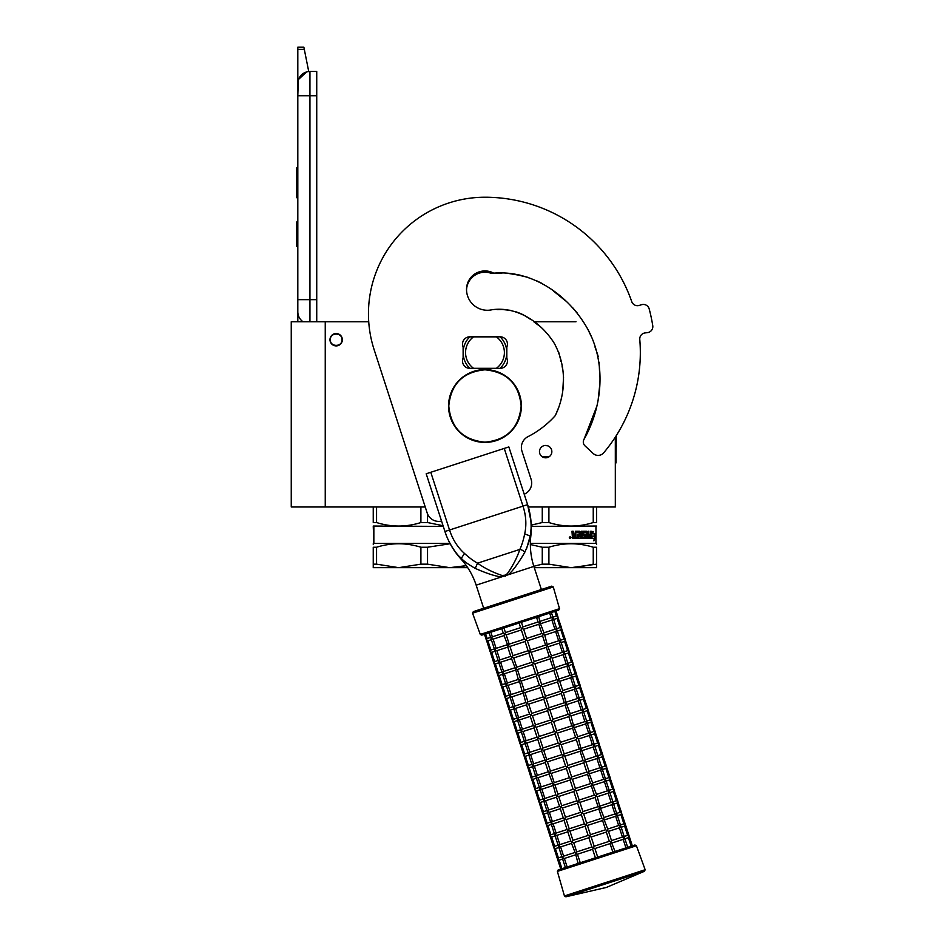 <?xml version="1.0" encoding="UTF-8"?>
<svg xmlns="http://www.w3.org/2000/svg" width="944" height="944" viewBox="0 0 944 944"><rect width="100%" height="100%" fill="white"/><g stroke="black" fill="none" stroke-linecap="round" stroke-linejoin="round"><path stroke-width="1.42" d="M545.656 321.751L541.644 321.751L545.656 321.751M575.993 321.751L533.667 321.751M325.243 321.751L291.248 321.751L291.248 506.975L325.243 506.975L325.243 321.751L368.726 321.751M336.158 345.905A6.195 6.195 0 0 1 329.975 339.722A6.195 6.195 0 0 1 336.158 333.527A6.195 6.195 0 0 1 342.353 339.722A6.195 6.195 0 0 1 336.158 345.905M373.246 506.975L373.246 522.539C373.246 527.212 373.246 527.212 373.246 522.539C373.246 527.212 373.246 527.212 373.246 522.539C373.246 527.212 373.246 527.212 373.246 522.539C373.246 527.212 373.246 527.212 373.246 522.539L376.562 522.539C391.347 527.212 406.121 527.212 420.906 522.539L420.906 506.975L325.243 506.975M545.656 457.816A6.195 6.195 0 0 1 539.472 451.621A6.195 6.195 0 0 1 545.656 445.438A6.195 6.195 0 0 1 551.851 451.621A6.195 6.195 0 0 1 545.656 457.816M615.323 437.107L615.323 506.975L548.901 506.975L593.245 506.975L593.245 522.539C578.471 527.212 563.686 527.212 548.901 522.539L548.901 506.975L528.31 506.975M547.815 445.828L544.853 445.485M540.322 454.772L540.829 455.504M541.124 455.834L542.045 456.648M549.042 456.813L541.821 456.483L543.567 457.451M309.939 321.751L309.939 299.661L316.736 299.661L316.736 71.473L309.939 71.473A12.142 12.142 0 0 0 297.808 83.615L297.808 95.745L298.269 80.275M316.736 299.661L316.736 321.751M297.808 321.751L297.808 95.745L316.736 95.745M309.939 71.473L309.939 299.661L297.808 299.661L297.808 311.803A12.142 12.142 45.2 0 0 303 321.751M297.808 248.685L297.808 260.827L297.808 248.685M297.808 49.336L297.808 47.2L303.874 47.2L304.298 49.336L297.808 49.336L297.808 83.615M298.552 79.426L306.552 71.956M304.298 49.336L308.735 71.532M303.874 47.2L297.808 47.2M297.808 221.982L296.711 221.982L296.711 246.254L297.808 246.254M297.808 167.843L296.711 167.843L296.711 175.714L297.808 175.714M297.808 190.393L296.711 190.393L296.711 175.714M297.808 197.733L296.711 197.733L296.711 190.393M297.808 168.587L296.711 168.587M341.988 339.722C342.353 332.205 329.975 332.205 330.341 339.722C329.975 347.239 342.353 347.239 341.988 339.722M443.066 525.714L427.538 522.539L427.538 513.925M376.562 522.539L376.562 506.975L425.237 506.975M420.906 522.539L427.538 522.539M373.848 526.398L373.848 543.39L373.246 526.044L443.291 526.398M449.969 543.39L373.848 543.39L373.246 544.664M450.158 543.744L427.538 547.237L427.538 564.158L449.71 567.663L466.336 565.657L456.412 567.32M376.562 564.158L398.734 567.663L373.246 567.663L373.246 564.158L376.562 564.158L376.562 547.237C391.347 542.611 406.121 542.611 420.906 547.237L427.538 547.237M373.246 564.158L373.246 547.237L376.562 547.237M373.246 547.237C373.246 542.611 373.246 542.611 373.246 547.237C373.246 542.611 373.246 542.611 373.246 547.237M427.538 564.158L420.906 564.158L420.906 547.237M467.717 567.663L398.734 567.663L420.906 564.158M544.44 445.556L546.883 445.556M596.561 547.237C596.561 542.611 596.561 542.611 596.561 547.237L596.561 564.158L596.561 547.237C596.561 542.611 596.561 542.611 596.561 547.237C596.561 542.611 596.561 542.611 596.561 547.237L593.245 547.237L593.245 564.158L577.775 567.32M596.561 544.594L596.561 543.992M596.561 564.158L596.561 567.663L571.073 567.663L596.561 564.158M596.561 522.539C596.561 527.212 596.561 527.212 596.561 522.539C596.561 527.212 596.561 527.212 596.561 522.539L596.561 506.975L596.561 522.539C596.561 527.212 596.561 527.212 596.561 522.539C596.561 527.212 596.561 527.212 596.561 522.539L593.245 522.539M531.224 525.124L542.269 522.539L542.269 506.975M542.269 522.539L548.901 522.539M531.26 526.398L596.561 526.044M591.64 536.605L594.543 536.015L594.862 533.761L592.266 533.761L592.726 531.472M594.071 536.015L594.378 533.761M592.714 533.761L593.186 531.472L591.64 533.844L591.64 538.528L592.218 536.015M594.106 539.331L594.449 536.275M594.921 538.493L593.847 540.865L594.236 538.528L591.758 538.528L592.277 536.275L594.578 536.275L594.921 533.761L594.449 538.493M583.864 532.841L583.64 534.434L585.941 535L585.587 538.528L576.796 538.528L576.796 537.16L579.309 536.947L579.309 535.803L577.327 535.803L577.327 534.434L579.309 534.434L579.132 532.617L575.757 532.617L575.875 538.528L572.501 538.528L571.97 531.248L573.22 531.248L573.728 534.434L572.949 533.856L572.949 531.248M573.728 534.434L574.931 534.434L575.415 531.248L579.628 531.248M580.383 531.826L580.383 537.16L580.053 531.826M580.383 537.16L581.374 537.16L581.374 531.248L582.342 531.248L581.988 537.16L585.079 536.947L584.938 535.803L582.932 535.224L583.321 531.248L586.849 531.248L586.767 534.434L587.168 531.826M587.168 534.434L588.171 534.434L588.466 531.248L588.879 537.16L588.879 531.248L588.171 531.248M588.879 537.16L590.684 536.947L590.684 535.803L589.162 535.803L589.162 534.434L590.684 534.434L590.838 531.248L590.602 538.528M584.006 532.617L586.519 532.841L586.849 538.528L591.038 538.528L591.286 531.248L590.684 531.248M585.941 535L585.209 538.528M586.767 536.947L586.767 535.803L588.171 535.803L588.053 537.16L587.298 537.16M587.168 536.947L586.767 535.803M573.421 537.16L574.931 537.16L574.931 535.803L572.949 535.803L573.421 537.16M573.15 537.16L572.949 535.803M575.58 538.528L575.757 532.617M583.498 532.841L583.64 534.434M581.988 537.16L581.988 531.248M569.916 537.537L570.577 536.959L570.577 538.269L569.669 538.269L570.341 538.269M570.341 537.537L569.798 536.959L569.905 538.269M569.81 536.959L569.669 538.269M570.093 536.688L570.849 537.608L570.093 538.528M569.315 537.608L570.211 536.688L571.096 537.608L570.211 538.528L569.315 537.608M595.959 526.398L595.959 543.39L530.375 543.39M530.375 544.523L542.269 547.237L548.901 547.237C563.686 542.611 578.46 542.611 593.245 547.237M534.292 567.663L571.073 567.663L548.901 564.158L548.901 547.237M548.901 564.158L542.269 564.158L542.269 547.237M533.844 566.27L542.269 564.158M596.915 406.097L583.97 439.444A5.216 5.216 0 0 0 584.95 445.816L593.139 453.45A7.281 7.281 0 0 0 603.664 452.825A155.359 155.359 0 0 0 639.772 339.462A6.065 6.065 0 0 1 645.082 332.925L647.49 332.63A6.065 6.065 0 0 0 652.752 325.645A169.932 169.932 0 0 0 649.201 308.959A6.065 6.065 0 0 0 641.566 304.711L639.241 305.419A6.065 6.065 0 0 1 631.725 301.608A155.359 155.359 0 0 0 484.968 197.225A116.525 116.525 0 0 0 374.154 349.752L427.195 513.017A12.142 12.142 0 0 0 441.556 521.076M506.822 347.003A7.281 7.281 0 0 0 500.143 336.807L469.793 336.807A7.281 7.281 0 0 0 463.126 347.003L463.126 358.165A7.281 7.281 0 0 0 469.793 368.361L500.143 368.361A7.281 7.281 0 0 0 506.822 358.165L506.822 347.003M496.52 273.205L501.441 273.146M507.117 273.217L522.587 275.766M536.817 280.864L541.691 283.271M556.063 293.124L565.609 300.876M572.725 307.779L577.256 313.042M588.195 329.999L591.251 336.442M594.991 346.932L596.148 350.259M596.915 352.419L598.225 356.584M599.133 362.236L599.192 363.251M599.31 366.154L599.558 371.877M599.888 383.524L598.142 400.02M555.579 414.959L558.494 407.95M561.137 399.265L561.833 396.244M562.789 390.804L563.544 377.116M563.462 373.741L562.046 365.918M560.724 361.328L560.571 360.466M560.264 358.319L558.848 352.714M555.343 345.244L552.96 341.091M540.051 326.4L534.741 322.529M529.926 318.989L525.053 315.756M520.309 313.42L515.094 311.508M510.716 310.387L502.562 309.526L510.716 310.387M499.966 309.514L497.04 309.632M524.215 494.219A12.142 12.142 0 0 0 531.094 479.257L521.973 451.197A12.142 12.142 0 0 1 527.991 436.647A94.435 94.435 0 0 0 555.214 415.69C566.376 393.152 566.388 365.635 554.435 343.592C541.703 322.836 517.501 306.127 492.131 309.726A20.874 20.874 0 0 1 466.525 289.395A18.443 18.443 0 0 1 493.736 273.158C532.876 269.866 569.173 295.743 587.664 328.984C606.308 362.921 602.838 406.191 583.97 439.444M469.864 336.807A21.854 21.854 0 0 0 469.793 336.866L473.569 336.866A19.423 19.423 0 0 0 473.569 368.302L469.793 368.302A21.854 21.854 0 0 1 469.793 336.866L471.622 336.866M500.084 368.361A21.854 21.854 0 0 0 500.084 336.807M471.622 368.302L469.793 368.302A21.854 21.854 0 0 0 469.864 368.361M498.314 336.866L473.569 336.866M498.314 368.302L496.379 368.302A19.423 19.423 0 0 0 496.379 336.866M496.379 368.302L473.569 368.302M524.77 552.287A4.826 2.596 24.5 0 0 519.837 549.42L477.546 563.167C484.484 568.158 492.638 572.253 501.996 575.462L504.839 575.226L507.282 573.751C512.97 565.657 517.147 557.55 519.837 549.42C521.808 545.243 523.424 540.062 524.687 533.891C526.658 524.947 526.103 515.695 523 506.137L444.943 531.496L426.192 473.782L430.783 472.283L449.545 530.009C452.648 539.555 457.639 547.367 464.495 553.455C469.144 557.703 473.487 560.937 477.546 563.167L475.245 568.382C479.151 570.176 494.373 576.701 501.889 576.808L508.167 574.766C514.067 570.471 522.929 555.591 524.77 552.287C527.932 545.243 529.69 539.968 530.044 536.475C532.404 527.625 530.563 513.017 527.602 504.639L530.894 520.758M426.192 473.782L444.943 531.496C447.22 539.508 454.748 553.231 461.675 558.695L461.663 558.683C464.011 561.302 468.531 564.536 475.245 568.382M460.377 557.467L459.457 556.547M446.488 535.803L445.037 531.767M444.943 531.496A75.178 75.178 0 0 0 460.908 558.942L464.495 553.455M501.996 575.462L501.889 576.808L476.165 585.162A71.85 71.85 0 0 0 460.908 558.942M541.384 589.504L533.879 566.412A71.85 71.85 0 0 1 530.811 536.227A75.178 75.178 0 0 0 527.602 504.639L508.84 446.925L527.602 504.639L508.84 446.925L430.783 472.283M529.914 537.065L526.669 548.358M531.024 528.864L530.87 531.047M530.717 532.404L530.504 533.985M631.737 301.608A155.359 155.359 0 0 0 484.968 197.225M520.097 275.164L516.521 274.421M529.655 318.789L523.212 314.765M499.588 309.514L497.063 309.632M466.537 290.056A18.443 18.443 0 0 1 491.222 273.323L493.901 273.17M496.638 273.205L501.937 273.135M512.757 273.795L527.861 277.324M553.408 290.988L564.913 300.286M522.268 314.305L515.035 311.485M510.515 310.34L503.659 309.561M501.394 309.514L498.29 309.561M577.457 854.214L580.241 862.745L595.393 857.825L592.62 849.281L577.457 854.214L575.498 853.565L578.07 863.453L567.143 867.005L564.37 858.462L562.4 857.825L563.202 858.839L562.777 858.12M567.132 867.005L561.928 868.704L559.155 860.161L557.798 859.736M614.863 851.5L597.694 857.081L594.921 848.538L593.398 847.759L592.62 849.281M560.76 869.082L557.609 859.382L559.143 860.161L557.609 859.382L558.388 857.86L557.609 859.382L554.045 848.196M615.016 851.453L611.287 841.942L610.072 843.617L594.921 848.538M612.845 852.149L610.072 843.617M571.545 843.37L560.618 846.921L563.615 856.149L562.4 857.825L562.447 856.538L563.202 858.839L562.4 857.825L563.202 858.839L562.4 857.825L564.359 858.462M625.943 847.901L623.17 839.358L612.243 842.909M611.488 840.597L622.415 837.045L624.385 837.682L624.338 838.98L624.385 837.682L624.338 838.98L624.385 837.682L623.182 839.358M634.911 844.986L558.175 869.92L557.385 871.406L636.421 845.73L634.911 844.986L631.158 846.202L628.385 837.67L628.834 835.605M623.583 836.667L624.338 838.98M591.864 846.98L576.713 851.901L575.498 853.565L571.498 843.204L572.949 840.361L569.964 831.121L568.005 830.484L567.745 831.664L570.849 841.222L573.704 842.673L588.867 837.741L591.864 846.98L593.398 847.759L594.177 846.225L591.168 836.986L589.646 836.207L588.867 837.741M560.618 846.921L558.647 846.284L559.45 847.299L559.025 846.579M558.872 847.488L555.391 848.621L553.857 847.842L555.391 848.621L553.857 847.842L554.635 846.308L553.857 847.842L550.293 836.655M594.177 846.225L609.328 841.305L606.319 832.065L607.794 829.221L603.782 818.861L602.579 820.525L587.416 825.445L585.894 824.667L585.115 826.201L569.952 831.121M609.328 841.305L611.287 841.942L611.547 840.762L608.432 831.204L605.588 829.752L602.579 820.525M562.4 857.825L562.447 856.538M558.695 844.986L559.45 847.299L558.647 846.284L559.45 847.299L558.647 846.284L559.875 844.609L556.866 835.381L554.907 834.744L555.697 835.759L555.273 835.039M603.983 817.516L614.933 813.952L616.88 814.601L616.833 815.887L616.88 814.601L616.833 815.887L616.88 814.601L615.665 816.277L618.662 825.504L620.633 826.142L620.586 827.44L620.633 826.142L620.586 827.44L620.633 826.142L619.417 827.817L622.415 837.045M627.63 835.357L629.176 836.124L625.424 824.584L624.633 826.118L627.63 835.357L624.161 836.478M619.83 825.127L620.586 827.44M605.576 829.764L590.425 834.685L589.646 836.207L588.112 835.428L585.115 826.201M590.425 834.685L587.416 825.445M555.119 835.947L551.65 837.068L550.104 836.301L551.638 837.08L550.104 836.301L550.883 834.767L550.104 836.301L546.541 825.103M554.907 834.697L554.954 833.446L555.697 835.759L554.907 834.744L555.697 835.759L554.907 834.744L556.854 835.381L567.792 831.829M554.86 611.405L556.37 616.031L557.916 616.798L557.113 618.332L560.111 627.571L561.668 628.338L560.866 629.884L563.863 639.112L565.421 639.89L564.618 641.424L567.615 650.664L569.161 651.431L568.371 652.965L571.368 662.204L572.914 662.971L572.123 664.505L575.12 673.745L576.666 674.523L575.875 676.057L578.873 685.285L580.418 686.064L579.616 687.598L582.625 696.837L584.171 697.604L583.368 699.138L586.377 708.378L587.923 709.145L587.121 710.69L590.118 719.918L591.676 720.697L590.873 722.231L593.87 731.458L595.416 732.237L594.626 733.771L597.623 743.011L599.169 743.778L598.378 745.312L601.375 754.551L602.921 755.318L602.13 756.864L605.128 766.091L606.673 766.87L605.871 768.404L608.88 777.644L610.426 778.411L609.623 779.945L612.632 789.184L614.178 789.951L613.376 791.485L616.373 800.724L617.931 801.503L617.128 803.037L620.125 812.265L621.683 813.044L620.881 814.578L623.878 823.817L625.093 824.065M616.09 813.586L616.833 815.887M584.36 823.888L569.208 828.808L568.005 830.484L567.096 829.682L563.993 820.124L565.456 817.268L562.459 808.029L577.61 803.108L580.607 812.347L582.141 813.126L581.362 814.66L584.36 823.888L585.894 824.667L586.672 823.144L583.675 813.905L582.141 813.126L582.92 811.592L579.923 802.365L578.389 801.586L577.61 803.108M569.208 828.808L566.211 819.581L563.344 818.129L560.24 808.571L561.704 805.728L558.706 796.488L573.858 791.568L576.867 800.807L578.389 801.586L579.168 800.052L576.17 790.812L574.636 790.034L573.858 791.568M554.954 833.446L554.907 834.744L556.122 833.068L553.113 823.829L551.154 823.192L551.945 824.206L551.52 823.487M551.367 824.395L547.909 825.528L546.352 824.749L547.886 825.528L546.352 824.749L547.131 823.227L546.352 824.749L542.788 813.563M601.824 818.212L603.782 818.861L604.042 817.681L600.03 807.309L598.826 808.984L601.824 818.212L586.672 823.144M560.299 808.737L549.373 812.288L547.402 811.651L549.349 812.288L552.37 821.528L551.154 823.192L551.202 821.905L551.945 824.206L551.154 823.192L551.945 824.206L551.154 823.192L553.101 823.841L564.052 820.277M588.985 771.342L599.924 767.779L601.883 768.428L601.835 769.714L601.883 768.428L601.835 769.714L601.883 768.428L600.667 770.092L603.664 779.331L605.635 779.968L605.588 781.254L605.635 779.968L605.588 781.254L605.635 779.968L604.408 781.644L607.417 790.871L609.376 791.509L609.328 792.807L609.376 791.509L609.328 792.807L609.376 791.509L608.16 793.184L611.169 802.424L613.128 803.061L613.081 804.347L613.128 803.061L613.081 804.347L613.128 803.061L611.913 804.725L614.91 813.964M625.424 824.584L621.341 812.524M612.337 802.034L613.081 804.347M562.459 808.029L559.603 806.589L556.488 797.031L557.951 794.187L554.954 784.948L552.995 784.311L555.851 795.049L558.706 796.488M547.402 811.616L547.449 810.365L547.768 811.946M547.614 812.855L544.157 813.988L542.599 813.209L544.133 813.988L542.599 813.209L543.39 811.675L542.599 813.209L539.048 802.022M598.071 806.672L595.074 797.432L596.537 794.588L592.537 784.228L591.322 785.892L594.319 795.131L597.186 796.571L600.03 807.309L598.083 806.672L582.92 811.592M551.154 823.192L551.202 821.905M621.683 813.044L617.588 800.984M608.585 790.494L609.328 792.807M547.449 810.365L547.402 811.651L548.617 809.976L545.62 800.748L543.65 800.111L544.452 801.126L544.015 800.406M543.874 801.314L540.405 802.435L538.859 801.668L540.381 802.447L538.859 801.668L539.638 800.134L538.859 801.668L535.295 790.482M543.661 800.064L543.697 798.813L544.452 801.126L543.65 800.111L544.452 801.126L543.65 800.111L544.865 798.435L541.868 789.196L539.897 788.559L540.7 789.585L540.263 788.865M617.931 801.503L613.836 789.432M604.833 778.953L605.588 781.254M590.578 783.579L592.537 784.228L592.785 783.048L588.785 772.676L587.569 774.351L590.578 783.579L575.415 788.511L574.636 790.034L573.114 789.255L570.105 780.027L554.942 784.948M575.415 788.511L572.418 779.272L570.884 778.493L570.105 780.027M540.121 789.774L536.652 790.895L535.106 790.116L536.629 790.895L535.106 790.116L535.885 788.594L535.106 790.116L531.543 778.93M543.65 800.111L543.697 798.813M539.944 787.272L540.7 789.585L539.897 788.559L540.7 789.585L539.897 788.559L541.113 786.895L538.115 777.655L536.145 777.018L536.947 778.033L536.522 777.313M614.178 789.951L610.084 777.891M601.08 767.413L601.835 769.714M569.362 777.714L554.211 782.635L552.995 784.311L548.995 773.938L550.446 771.095L547.461 761.855L545.49 761.218L545.243 762.398L548.346 771.956L551.202 773.407L566.365 768.475L569.362 777.714L570.884 778.493L571.663 776.971L568.666 767.732L567.143 766.953L566.365 768.475M536.369 778.222L532.9 779.355L531.354 778.576L532.888 779.355L531.354 778.576L532.133 777.054L531.354 778.576L527.79 767.389M571.663 776.971L586.826 772.039L583.817 762.811L585.28 759.955L581.28 749.595L580.076 751.259L564.913 756.191L563.391 755.412L562.612 756.935L547.449 761.867M586.826 772.039L588.785 772.676L589.032 771.508L585.929 761.938L583.073 760.498L580.064 751.259M536.157 776.983L536.192 775.732L536.947 778.033L536.145 777.018L536.947 778.033L536.145 777.018L538.104 777.667M581.48 748.25L592.407 744.698L594.378 745.335L594.331 746.633L594.378 745.335L594.331 746.633L594.378 745.335L593.162 747.011L596.16 756.25L598.13 756.876L598.083 758.174L598.13 756.876L598.083 758.174L598.13 756.876L596.915 758.551L599.912 767.791M610.426 778.411L606.331 766.351M597.328 755.861L598.083 758.174M536.192 775.732L536.145 777.018L537.36 775.343L534.363 766.115L532.392 765.478L533.195 766.493L532.77 765.773M583.073 760.498L567.922 765.419L567.143 766.953L565.609 766.174L562.612 756.935M567.922 765.419L564.913 756.191M532.617 766.681L529.136 767.814L527.602 767.035L529.136 767.814L527.602 767.035L528.38 765.501L527.602 767.035L524.038 755.849M532.404 765.431L532.44 764.18L533.195 766.493L532.392 765.478L533.195 766.493L532.392 765.478L534.351 766.115L545.29 762.563M606.673 766.87L602.579 754.811M593.575 744.32L594.331 746.633M561.857 754.634L546.706 759.554L545.49 761.218L541.49 750.858L542.953 748.002L539.956 738.774L537.997 738.137L537.738 739.317L540.841 748.875L543.697 750.315L558.86 745.394L561.857 754.634L563.391 755.412L564.17 753.878L561.161 744.639L559.639 743.86L558.86 745.394M532.44 764.18L532.392 765.478L533.62 763.802L530.611 754.575L528.64 753.937L529.442 754.952L529.018 754.232M528.864 755.141L525.395 756.262L523.849 755.495L525.383 756.274L523.849 755.495L524.628 753.961L523.849 755.495L520.286 744.309M579.321 748.958L576.324 739.718L577.787 736.875L573.775 726.502L572.571 728.178L575.569 737.406L578.424 738.857L581.28 749.595L579.333 748.958L564.17 753.878M537.797 739.471L526.858 743.022L524.899 742.385L526.846 743.034L529.867 752.262L528.64 753.937L528.699 752.639L529.442 754.952L528.64 753.937L529.442 754.952L528.64 753.937L530.599 754.575L541.537 751.023M562.73 690.536L573.669 686.972L575.628 687.621L575.58 688.908L575.628 687.621L575.58 688.908L575.628 687.621L574.4 689.297L577.409 698.525L579.38 699.162L579.333 700.46L579.38 699.162L579.333 700.46L579.38 699.162L578.153 700.837L581.162 710.065L583.121 710.702L583.073 712L583.121 710.702L583.073 712L583.121 710.702L581.905 712.378L584.902 721.617L586.873 722.254L586.826 723.541L586.873 722.254L586.826 723.541L586.873 722.254L585.658 723.918L588.655 733.158L590.625 733.795L590.578 735.081L590.625 733.795L590.578 735.081L590.625 733.795L589.41 735.47L592.407 744.698M602.921 755.318L598.838 743.258M589.835 732.78L590.578 735.081M525.69 743.412L525.265 742.68M575.569 737.406L560.417 742.338L559.639 743.86L558.105 743.081L555.107 733.854L556.665 730.786L553.668 721.558L552.134 720.779L551.355 722.302L554.352 731.541L557.42 733.099L572.571 728.178M560.417 742.338L557.42 733.099M525.112 743.589L521.654 744.722L520.097 743.943L521.631 744.722L520.097 743.943L520.876 742.421L520.097 743.943L516.533 732.756M528.64 753.937L528.699 752.639M599.169 743.778L595.086 731.718M586.082 721.24L586.826 723.541M554.352 731.541L539.201 736.462L537.997 738.137L537.089 737.335L533.985 727.765L535.449 724.921L532.451 715.682L547.603 710.761L550.612 720.001L552.134 720.779L552.913 719.245L549.915 710.006L548.381 709.227L547.603 710.761M539.201 736.462L536.204 727.234L533.348 725.783L530.233 716.225L531.696 713.381L528.699 704.141L526.74 703.504L526.481 704.684L529.596 714.242L532.451 715.682M524.899 742.35L524.947 741.099L524.899 742.385L524.947 741.099L524.899 742.385L526.115 740.721L523.118 731.482L521.147 730.845L521.938 731.86L521.513 731.14M521.359 732.048L517.902 733.181L516.344 732.402L517.878 733.181L516.344 732.402L517.135 730.88L516.344 732.402L512.793 721.216M571.816 725.865L568.819 716.638L570.282 713.782L566.282 703.422L565.067 705.085L568.064 714.325L570.931 715.764L573.775 726.502L571.828 725.865L556.665 730.786M524.899 742.385L524.947 741.099M530.292 716.39L519.365 719.942L522.362 729.169L521.147 730.845L521.194 729.559L521.938 731.86L521.147 730.845L521.938 731.86L521.147 730.845L523.094 731.482L534.044 727.93M595.416 732.237L591.333 720.178M582.33 709.687L583.073 712M517.395 719.257L517.442 718.006L518.197 720.319L517.395 719.304L518.197 720.319L517.395 719.304L519.342 719.942L517.395 719.304L518.197 720.319L517.76 719.599M517.619 720.508L514.15 721.629L512.604 720.862L514.126 721.641L512.604 720.862L513.383 719.328L512.604 720.862L509.04 709.676M521.147 730.845L521.194 729.559M591.676 720.697L587.581 708.625M578.578 698.147L579.333 700.46M517.442 718.006L517.395 719.304L518.61 717.629L515.613 708.401L513.642 707.764L514.445 708.779L514.008 708.059M549.16 707.705L546.163 698.466L544.629 697.687L545.408 696.165L560.571 691.232L563.426 692.684L566.282 703.422L564.323 702.773L549.16 707.705L548.381 709.227L546.859 708.448L543.85 699.221L528.687 704.141M527.956 701.829L524.947 692.601L522.988 691.964L525.843 702.702L526.74 703.504L527.956 701.829L543.107 696.908L544.629 697.687L543.85 699.221M513.866 708.968L510.374 710.1L508.851 709.322L510.374 710.1L508.851 709.322L509.63 707.788L508.851 709.322L505.288 698.123M564.311 702.784L561.314 693.545L546.163 698.466M560.559 691.232L557.562 682.005L559.025 679.149L555.922 669.591L555.025 668.789L553.809 670.452L556.818 679.692L559.674 681.131L562.777 690.701L561.326 693.545M513.654 707.717L513.689 706.466L514.445 708.779L513.642 707.764L514.445 708.779L513.642 707.764L515.589 708.401L526.54 704.849M587.923 709.145L583.829 697.085M574.825 686.607L575.58 688.908M513.689 706.466L513.642 707.764L514.858 706.088L511.86 696.849L509.89 696.212L510.692 697.227L510.267 696.507M543.107 696.908L540.11 687.68L541.667 684.612L538.658 675.385L537.136 674.606L536.357 676.128L521.206 681.049L519.235 680.412L522.091 691.161L522.988 691.964L524.203 690.288L521.194 681.061M545.408 696.165L542.411 686.925L539.354 685.368L536.357 676.128M510.114 697.415L506.645 698.548L505.099 697.769L506.621 698.548L505.099 697.769L505.878 696.247L505.099 697.769L501.535 686.583M509.937 694.926L510.692 697.227L509.89 696.212L510.692 697.227L509.89 696.212L511.105 694.548L508.108 685.309L506.137 684.671L506.94 685.686L506.515 684.966M555.225 667.443L566.152 663.892L568.123 664.529L568.076 665.827L568.123 664.529L568.076 665.827L568.123 664.529L566.907 666.204L569.905 675.444L571.875 676.081L571.828 677.367L571.875 676.081L571.828 677.367L571.875 676.081L570.66 677.745L573.657 686.984M584.171 697.604L580.076 685.545M571.073 675.054L571.828 677.367M506.362 685.875L502.892 687.008L501.347 686.229L502.881 687.008L501.347 686.229L502.125 684.695L501.347 686.229L497.783 675.043M506.149 684.636L506.185 683.385L506.94 685.686L506.137 684.671L506.94 685.686L506.137 684.671L507.365 682.996L504.356 673.768L502.385 673.131L503.187 674.146L502.763 673.426M580.418 686.064L576.324 674.004M567.32 663.514L568.076 665.827M520.439 678.748L517.454 669.508L515.483 668.871L518.339 679.609L519.235 680.412L520.439 678.748L535.602 673.827L532.605 664.588L534.162 661.532L531.165 652.292L529.631 651.513L528.852 653.047L531.85 662.275L534.906 663.833L550.057 658.912L553.066 668.151L555.025 668.789L552.169 658.051L551.272 657.248L550.069 658.912M535.602 673.827L537.136 674.606L537.915 673.072L534.906 663.833M502.609 674.335L499.128 675.467L497.594 674.689L499.128 675.467L497.594 674.689L498.373 673.155L497.594 674.689L494.031 663.502M506.137 684.671L506.185 683.385M511.542 658.676L500.603 662.216L498.644 661.579L500.591 662.228L503.612 671.455L502.385 673.131L502.444 671.833L503.187 674.146L502.385 673.131L503.187 674.146L502.385 673.131L504.344 673.768L515.282 670.216M552.323 617.341L553.078 619.653L553.125 618.355L553.078 619.653L553.125 618.355L551.898 620.031L554.907 629.27L556.866 629.896L556.818 631.194L556.866 629.896L556.818 631.194L556.866 629.896L555.65 631.571L558.647 640.811L560.618 641.448L560.571 642.734L560.618 641.448L560.571 642.734L560.618 641.448L559.403 643.112L562.4 652.351L564.37 652.988L564.323 654.275L564.37 652.988L564.323 654.275L564.37 652.988L563.155 654.664L566.152 663.892M576.666 674.523L572.583 662.452M563.58 651.974L564.323 654.275M549.314 656.611L551.272 657.248L551.532 656.068L547.52 645.696L546.316 647.372L549.314 656.611L534.162 661.532M531.85 662.275L516.687 667.207L515.483 668.871L511.483 658.511L512.946 655.655L509.949 646.428L507.99 645.79L507.73 646.959L510.834 656.528L513.689 657.968L528.852 653.047M507.789 647.124L496.863 650.676L499.86 659.915L498.644 661.579L498.692 660.293L499.022 661.886M498.857 662.794L495.399 663.915L493.842 663.136L495.376 663.915L493.842 663.136L494.621 661.614L493.842 663.136L490.278 651.95M502.385 673.131L502.444 671.833M572.914 662.971L568.831 650.912M559.827 640.433L560.571 642.734M545.561 645.059L542.564 635.831L544.027 632.976L540.027 622.615L538.812 624.279L541.809 633.518L544.676 634.958L547.52 645.696L545.573 645.059L530.41 649.991L527.413 640.752L525.879 639.973L525.1 641.495L528.097 650.735L529.631 651.513L530.41 649.991M504.037 635.583L493.11 639.135L496.107 648.363L494.892 650.038L494.939 648.752L495.683 651.053L494.892 650.038L495.683 651.053L494.892 650.038L496.839 650.687L494.892 650.038L495.683 651.053L495.27 650.345M495.104 651.242L491.647 652.375L490.089 651.596L491.623 652.375L490.089 651.596L490.88 650.074L490.089 651.596L486.538 640.41M498.644 661.579L498.692 660.293M569.161 651.431L565.078 639.371M556.075 628.881L556.818 631.194M565.421 639.89L561.326 627.831M541.809 633.518L526.658 638.439L525.879 639.973L524.357 639.194L521.348 629.955L522.905 626.899L521.407 622.285M526.658 638.439L523.66 629.211L520.604 627.654L519.094 623.028M524.345 639.194L509.194 644.115L507.99 645.79L503.978 635.418L505.453 632.574L503.943 627.949M509.194 644.115L506.196 634.875L503.341 633.436L501.783 628.657M490.856 632.209L492.355 636.822L491.14 638.498L491.187 637.2L491.93 639.513L491.14 638.498L491.93 639.513L491.14 638.498L493.087 639.135L491.14 638.498L491.93 639.513L491.517 638.793M491.364 639.702L487.871 640.834L486.349 640.056L487.871 640.834L486.349 640.056L487.128 638.522L486.349 640.056L484.473 634.285L489.11 632.775L490.797 637.979M494.892 650.038L494.939 648.752M536.558 617.352L538.056 621.978L540.027 622.615L538.729 616.656L549.656 613.104L551.154 617.718L553.125 618.355L553.078 619.653M561.668 628.338L557.574 616.279M491.14 638.498L491.187 637.2M512.533 598.874L473.322 611.618L472.555 613.187L553.278 586.956L551.733 586.141L512.533 598.874M480.284 634.415L559.509 608.668L558.706 610.154L481.794 635.147L480.284 634.415L472.555 613.187M487.128 638.522L485.641 633.896M487.139 638.522L490.609 637.389M492.355 636.822L503.282 633.271M520.604 627.654L505.453 632.574M538.056 621.978L522.905 626.899M551.154 617.718L540.228 621.27M556.37 616.031L552.901 617.152M506.196 634.875L521.348 629.955M523.66 629.211L538.812 624.279M540.971 623.583L551.898 620.031M553.644 619.465L557.113 618.332M494.361 648.941L490.892 650.062L487.895 640.823M496.107 648.363L507.034 644.823M554.907 629.27L543.98 632.81M560.111 627.571L556.653 628.692M509.949 646.428L525.1 641.495M527.413 640.752L542.564 635.831M544.723 635.123L555.65 631.571M557.397 631.005L560.866 629.884M494.621 661.614L491.647 652.375M494.644 661.602L498.113 660.481M499.86 659.915L510.787 656.363M528.097 650.735L512.946 655.655M558.647 640.811L547.721 644.363M563.863 639.112L560.406 640.244M561.149 642.545L564.618 641.424M513.701 657.968L516.698 667.207M531.165 652.292L546.316 647.372M548.476 646.664L559.403 643.112M567.615 650.664L564.146 651.785M501.866 672.022L498.397 673.155L495.399 663.915M503.612 671.455L514.539 667.904M562.4 652.351L551.473 655.903M564.901 654.098L568.371 652.965M552.228 658.216L563.155 654.664M517.454 669.508L532.605 664.588M571.368 662.204L567.899 663.325M505.606 683.562L502.149 684.695L499.14 675.456M507.365 682.996L518.291 679.444M537.915 673.072L553.066 668.151M568.654 665.638L572.123 664.505M566.907 666.204L555.981 669.756M553.809 670.452L538.658 675.385M519.035 681.757L508.096 685.309M575.12 673.745L571.651 674.866M569.905 675.444L558.978 678.996M505.878 696.247L502.892 687.008M556.818 679.692L541.667 684.612M505.901 696.235L509.359 695.114M511.105 694.548L522.044 690.996M539.354 685.368L524.203 690.288M572.406 677.178L575.875 676.057M559.733 681.297L570.66 677.745M542.411 686.925L557.562 682.005M524.947 692.601L540.11 687.68M522.787 693.297L511.86 696.849M578.873 685.285L575.403 686.418M513.111 706.655L509.642 707.776L506.645 698.548M514.858 706.088L525.784 702.537M576.159 688.719L579.616 687.598M574.4 689.297L563.474 692.837M582.625 696.837L579.156 697.958M577.409 698.525L566.483 702.076M513.383 719.328L510.397 710.089M513.394 719.328L516.864 718.195M546.859 708.448L531.708 713.381M518.61 717.629L529.537 714.077M579.899 700.271L583.368 699.138M567.226 704.389L578.153 700.837M549.915 710.018L565.067 705.085M586.377 708.378L582.908 709.499M581.162 710.065L570.235 713.617M520.616 729.747L517.147 730.868L514.15 721.629M568.064 714.325L552.913 719.245M550.612 720.001L535.449 724.921M522.362 729.169L533.289 725.629M583.652 711.811L587.121 710.69M570.978 715.93L581.905 712.378M553.668 721.558L568.819 716.638M536.204 727.234L551.355 722.302M590.118 719.918L586.661 721.051M584.902 721.617L573.976 725.169M520.876 742.421L517.902 733.181M520.899 742.409L524.368 741.288M526.115 740.721L537.042 737.17M587.404 723.352L590.873 722.231M574.731 727.47L585.658 723.918M539.956 738.774L555.107 733.854M593.87 731.458L590.413 732.591M588.655 733.158L577.728 736.709M528.121 752.828L524.652 753.961L521.654 744.722M558.105 743.081L542.953 748.002M529.867 752.262L540.794 748.71M591.156 734.904L594.626 733.771M578.483 739.022L589.41 735.47M561.161 744.639L576.324 739.718M543.709 750.315L546.706 759.554M597.623 743.011L594.154 744.132M531.861 764.369L528.404 765.501L525.395 756.262M533.62 763.802L544.546 760.25M594.909 746.444L598.378 745.312M593.162 747.011L582.236 750.563M601.375 754.551L597.906 755.672M596.16 756.25L585.233 759.79M532.133 777.054L529.147 767.802M532.156 777.042L535.614 775.921M565.609 766.174L550.458 771.095M537.36 775.343L548.299 771.803M598.661 757.985L602.13 756.864M585.988 762.103L596.915 758.551M568.666 767.732L583.817 762.811M551.202 773.407L554.211 782.635M549.042 774.104L538.115 777.655M605.128 766.091L601.658 767.224M539.366 787.461L535.897 788.582L532.9 779.355M541.113 786.895L552.039 783.343M602.414 769.525L605.871 768.404M600.667 770.092L589.729 773.643M587.569 774.351L572.418 779.272M552.795 785.656L541.844 789.208M608.88 777.644L605.411 778.765M603.664 779.331L592.738 782.883M539.638 800.134L536.652 790.895M539.649 800.134L543.119 799.002M573.114 789.255L557.963 794.187M544.865 798.435L555.792 794.883M606.166 781.077L609.623 779.945M593.481 785.196L604.408 781.644M576.17 790.812L591.322 785.892M556.547 797.196L545.62 800.748M612.632 789.184L609.163 790.305M607.417 790.871L596.49 794.423M546.871 810.542L543.402 811.675L540.405 802.435M594.319 795.131L579.168 800.052M576.867 800.807L561.704 805.728M548.617 809.976L559.544 806.424M609.907 792.618L613.376 791.485M597.233 796.736L608.16 793.184M579.923 802.365L595.074 797.432M616.373 800.724L612.916 801.845M611.169 802.424L600.231 805.975M547.131 823.227L544.157 813.988M547.154 823.215L550.623 822.094M580.607 812.347L565.456 817.268M552.37 821.528L563.297 817.976M613.659 804.158L617.128 803.037M600.986 808.276L611.913 804.725M583.675 813.905L598.826 808.984M566.211 819.581L581.362 814.66M620.125 812.265L616.668 813.398M550.883 834.767L547.909 825.528M550.907 834.756L554.376 833.635M556.122 833.068L567.049 829.516M617.411 815.699L620.881 814.578M615.665 816.277L604.738 819.817M623.878 823.817L620.409 824.938M618.662 825.504L607.735 829.056M558.116 845.175L554.659 846.308L551.65 837.068M588.112 835.428L572.961 840.361M559.875 844.609L570.801 841.057M621.164 827.251L624.633 826.118M608.491 831.369L619.417 827.817M591.168 836.998L606.319 832.065M558.388 857.86L555.402 848.609M558.411 857.848L561.869 856.727M576.713 851.901L573.716 842.662M563.615 856.149L574.554 852.597M624.916 838.791L628.385 837.67M562.624 859.028L559.155 860.161M575.297 854.91L564.37 858.462M631.158 846.202L627.689 847.334L624.727 838.201M521.159 405.991C519.011 427.974 506.952 440.034 484.968 442.181C462.985 440.034 450.925 427.974 448.778 405.991C450.925 384.007 462.985 371.948 484.968 369.8C506.952 371.948 519.011 384.007 521.159 405.991M521.383 405.991A36.415 36.415 0 0 1 484.968 442.406A36.415 36.415 0 0 1 448.553 405.991A36.415 36.415 0 0 1 484.968 369.576A36.415 36.415 0 0 1 521.383 405.991A36.415 36.415 0 0 1 484.968 442.406A36.415 36.415 0 0 1 448.553 405.991M615.323 462.914L616.054 462.914L616.054 435.975M616.326 435.55L616.054 454.029M616.326 446.288L616.326 445.438M533.879 566.412L508.167 574.766L507.282 573.751M524.687 533.891L530.811 536.227M504.839 575.226L505.205 576.347M504.249 448.412L523 506.137L527.602 504.639M604.797 882.841L564.429 895.95L565.869 896.8L644.492 871.253L645.153 869.719L604.797 882.841M615.323 455.633L616.054 455.633M373.848 543.39L373.246 543.744M595.959 543.39L596.561 543.744M483.67 608.255L476.165 585.162M565.397 867.571L562.435 858.45M632.327 845.824L629.176 836.124M562.058 857.305L558.683 846.898M624.35 837.068L620.975 826.661M558.317 845.765L554.93 835.357M620.609 825.528L617.223 815.12M554.565 834.225L551.178 823.817M616.857 813.976L613.47 803.58M550.812 822.672L547.426 812.265M613.104 802.435L609.718 792.028M547.06 811.132L543.673 800.724M609.352 790.895L605.965 780.487M543.307 799.592L539.933 789.184M605.6 779.355L602.225 768.947M539.555 788.051L536.18 777.644M601.847 767.802L598.472 757.395M535.803 776.499L532.428 766.091M598.095 756.262L594.72 745.854M532.062 764.959L528.675 754.551M594.342 744.722L590.968 734.314M528.31 753.418L524.923 743.011M590.602 733.169L587.215 722.774M524.557 741.866L521.171 731.47M586.849 721.629L583.463 711.221M520.805 730.326L517.418 719.918M583.097 710.089L579.71 699.681M517.052 718.785L513.678 708.378M579.345 698.548L575.97 688.141M513.3 707.245L509.925 696.837M575.592 686.996L572.217 676.6M509.548 695.693L506.173 685.285M571.84 675.456L568.465 665.048M505.807 684.152L502.42 673.745M568.087 663.915L564.713 653.508M502.055 672.612L498.668 662.204M564.347 652.375L560.96 641.967M560.594 640.823L557.208 630.415M498.302 661.071L494.916 650.664M556.842 629.282L553.455 618.875M494.55 649.519L491.163 639.112M557.916 616.798L556.04 611.028M553.09 617.742L551.402 612.538M559.509 608.668L553.278 586.956M557.385 871.406L564.429 895.95M636.421 845.73L645.153 869.719M644.492 871.253L606.296 887.466L565.869 896.8"/></g></svg>
